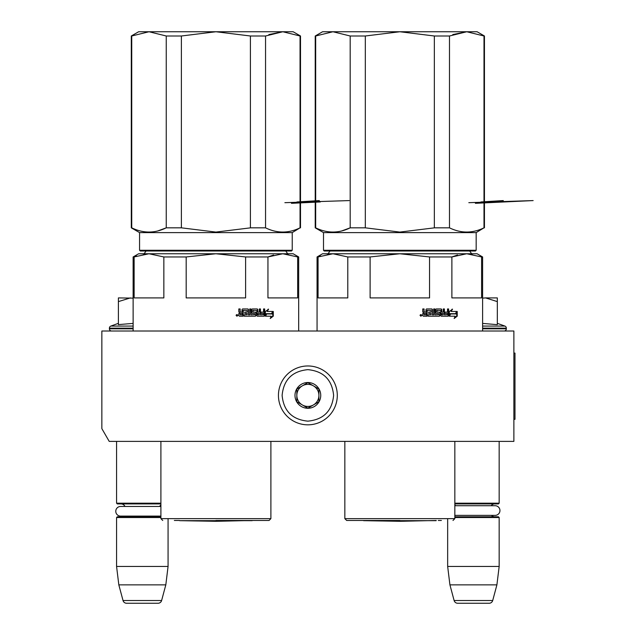 <?xml version="1.0" encoding="UTF-8"?>
<svg xmlns="http://www.w3.org/2000/svg" width="635" height="635" viewBox="0 0 635 635"><rect width="100%" height="100%" fill="white"/><g stroke="black" fill="none" stroke-linecap="round" stroke-linejoin="round"><path stroke-width="0.95" d="M470.035 441.381L477.893 441.381M138.597 441.381L145.661 441.381M513.882 331.018L101.854 331.018L101.854 428.641L109.212 441.381L513.882 441.381L513.882 331.018M454.835 503.19L499.166 503.19L499.166 441.381M454.835 503.92L498.427 503.92L499.166 503.19M491.188 505.722A4.413 4.413 -122.1 0 1 494.752 503.92M455.636 505.722A4.413 4.413 122.2 0 0 454.835 504.889M494.752 516.795A4.413 4.413 -47.8 0 1 491.49 515.366L495.133 515.366A4.818 4.818 0 0 0 499.951 510.548A4.818 4.818 0 0 0 495.133 505.722L454.835 505.722M454.835 515.826A4.413 4.413 47.8 0 0 455.335 515.366L495.133 515.366M454.835 516.795L498.427 516.795L499.166 517.533L499.166 566.46L496.903 584.859L492.704 600.519L454.12 600.519L449.921 584.859L496.903 584.859M454.835 517.533L499.166 517.533M447.659 518.636L447.659 566.46L499.166 566.46M447.659 566.46L449.921 584.859M489.156 603.25L457.668 603.25L489.156 603.25A3.675 3.675 -34.1 0 0 492.704 600.519M457.668 603.25A3.675 3.675 34.1 0 1 454.12 600.519M116.57 441.381L116.57 503.19L160.901 503.19M160.901 503.92L117.308 503.92L116.57 503.19M159.663 506.46A4.413 4.413 -122.1 0 1 160.901 504.889L160.901 506.46L120.594 506.46A4.818 4.818 0 0 0 115.776 511.278A4.818 4.818 0 0 0 120.594 516.096L160.901 516.096M124.984 506.46A4.413 4.413 122.2 0 0 120.983 503.92M120.983 516.795A4.413 4.413 47.8 0 0 123.365 516.096M160.901 517.533L116.57 517.533L117.308 516.795L160.901 516.795M116.57 517.533L116.57 566.46L168.069 566.46L165.814 584.859L161.615 600.519L123.023 600.519L118.824 584.859L165.814 584.859M168.069 518.636L168.069 566.46M116.57 566.46L118.824 584.859M158.059 603.25L126.579 603.25L158.059 603.25A3.675 3.675 -34.1 0 0 161.615 600.519M126.579 603.25A3.675 3.675 34.1 0 1 123.023 600.519M111.601 331.018A2.207 2.207 40.2 0 1 109.395 328.811L109.395 328.152A2.207 2.207 129.2 0 1 110.847 326.072L133.128 326.072M118.404 323.326L110.847 326.072M118.967 324.556L133.128 323.405M133.128 298.132L118.404 297.91L118.404 324.675M130.365 297.91L118.404 301.609M497.324 323.326L504.889 326.072L482.608 326.072M504.126 331.018A2.207 2.207 -40.2 0 0 506.341 328.811L482.608 328.811M504.889 326.072A2.207 2.207 -129.2 0 1 506.341 328.152L506.341 328.811M482.608 323.405L497.324 324.668L497.324 301.609L485.616 297.91L482.608 298.132M497.324 301.609L497.324 297.91L485.616 297.91M307.864 365.966A29.432 29.432 0 0 0 278.44 395.399A29.432 29.432 0 0 0 307.864 424.831A29.432 29.432 0 0 0 337.296 395.399A29.432 29.432 0 0 0 307.864 365.966M307.864 369.649C292.227 371.173 283.639 379.754 282.115 395.399C283.639 411.036 292.227 419.624 307.864 421.148C323.509 419.624 332.089 411.043 333.621 395.399C332.089 379.762 323.509 371.173 307.864 369.649M307.864 382.524A12.875 12.875 0 0 0 294.989 395.399A12.875 12.875 0 0 0 307.864 408.273A12.875 12.875 0 0 0 320.738 395.399A12.875 12.875 0 0 0 307.864 382.524M307.864 382.651L296.831 389.025L296.831 401.772L307.864 408.138L318.905 401.772L318.905 389.025L307.864 382.651M302.347 404.955A11.033 11.033 0 0 0 318.905 395.399A11.033 11.033 0 0 0 302.347 385.842A11.033 11.033 0 0 0 307.864 406.432A11.033 11.033 0 0 0 313.388 404.955M302.347 385.842A11.033 11.033 0 0 1 318.905 395.399M231.91 253.762L281.043 253.762M266.478 253.762L240.76 253.762M273.582 255.016L267.946 256.953L282.797 253.762L215.9 253.762L245.61 256.953L245.61 297.91L186.182 297.91L186.182 256.953L215.9 253.762L148.995 253.762L163.854 256.953L163.854 297.91L134.136 297.91L134.136 256.953L148.995 253.762L138.644 253.762L133.128 256.953L133.128 331.018M136.509 256.04L133.128 256.953L133.128 297.91M245.61 256.953L267.946 256.953L267.946 297.91L297.656 297.91L297.656 256.953L298.672 256.953L298.672 331.018M298.672 256.953L293.148 253.762L282.797 253.762L297.656 256.953M186.182 256.953L163.854 256.953M215.9 520.478L269.057 520.478L215.9 520.478M266.525 313.69L265.366 316.19L265.366 311.523L268.597 309.174L267.105 311.452L273.074 311.452L272.097 313.69L266.073 313.69L265.366 315.238M273.288 316.159L273.288 311.452L272.209 313.952L266.644 313.952L265.605 316.19L271.232 316.19L270.208 318.508L273.288 316.159L272.78 316.159L272.78 312.634M270.454 317.96L272.78 316.159M272.78 312.118L271.709 313.952M242.864 316.19L242.864 310.531L243.316 310.309L243.102 316.19L239.379 316.19L238.816 315.627L238.816 313.579L239.649 312.737L238.816 311.888L238.816 308.943L240.157 308.943L240.157 311.539L239.943 308.943M240.157 311.539L240.49 312.11L242.038 312.11L242.038 309.515L242.594 308.943L247.952 308.943L248.483 309.515L247.674 308.943M248.483 309.515L248.483 314.833L248.198 309.515M248.483 314.833L249.738 314.833L249.738 308.943L250.984 308.943L250.984 314.833L250.666 308.943M250.984 314.833L254.706 314.611L254.516 313.476L252.278 313.476L251.762 312.904L251.762 309.515L252.278 308.943L257.286 308.943L257.778 309.515L256.913 308.943M257.778 309.515L257.778 312.11L257.405 309.515M257.778 312.11L259.318 312.11L259.318 308.943L260.477 308.943L260.477 314.833L260.08 308.943M260.477 314.833L263.565 314.611L263.565 313.476L260.937 313.476L260.937 312.11L263.565 312.11L263.565 308.943L264.676 308.943L264.676 315.627L264.247 315.627L264.247 308.943M255.937 312.682L255.58 315.627L255.937 312.682L255.437 312.11L252.889 312.11L253.222 310.309L256.786 310.531L256.786 315.627L257.286 316.19L264.216 316.19L264.676 315.627M243.316 310.309L247.15 310.531L247.15 312.11L244.792 312.11L244.792 313.476L247.15 313.476L247.15 314.611L244.157 314.833L244.157 316.19L255.437 316.19L255.937 315.627M259.136 314.833L259.318 313.476L257.405 313.476L257.969 314.833L259.136 314.833M240.371 314.833L242.038 314.833L242.038 313.476L239.943 313.476L240.157 314.833L240.157 313.476M258.747 314.833L257.596 314.833L257.405 313.476M255.58 315.627L255.087 316.19M255.087 312.11L255.58 312.682M252.889 310.309L252.889 312.11M264.247 315.627L263.787 316.19M239.943 311.539L240.49 312.11M237.903 315.277L236.982 316.19L236.061 315.277L237.903 315.277L236.887 316.19M271.597 313.69L272.566 311.452M267.105 311.452L268.129 309.174M236.537 314.65L236.911 315.198L237.347 314.65L237.347 315.936L236.537 315.825L236.609 314.65M237.157 315.198L237.157 314.65M250.222 227.878L215.9 232.085L181.388 227.83L215.9 232.085M157.798 230.934L166.251 227.83L166.251 35.997L181.388 35.997L181.388 227.83L166.251 227.83C154.742 233.45 143.24 233.45 131.739 227.83L131.286 227.83L131.286 35.997L131.739 35.997L131.739 227.83M131.739 35.997L148.995 31.75L131.739 35.997M140.295 251.008L139.565 250.269L292.235 250.269L291.497 251.008L140.295 251.008L139.565 250.269L139.565 232.608L131.286 227.83L131.286 35.997L138.644 31.75L215.9 31.75L181.388 35.997M166.251 35.997L148.995 31.75M268.851 34.56L282.797 31.75L265.549 35.997L265.549 227.83L250.404 227.83L250.404 35.997L215.9 31.75L293.148 31.75L300.506 35.997L300.053 35.997L300.053 227.83C288.552 233.45 277.05 233.45 265.549 227.83M292.235 250.269L292.235 232.608L300.053 227.83M300.053 35.997L282.797 31.75M265.549 35.997L250.404 35.997M139.565 250.269L139.565 232.608L292.235 232.608M252.19 520.668L179.602 520.668L215.9 521.303L252.301 520.478M320.318 201.954L291.433 203.319M319.357 200.581L296.942 201.954M234.331 253.762L238.8 253.762M247.436 253.762L259.382 253.762M179.491 520.478L174.347 520.478M254.341 520.478L257.453 520.478M457.525 255.016L451.882 256.953L466.741 253.762L399.836 253.762L429.554 256.953L429.554 297.91L370.118 297.91L370.118 256.953L399.836 253.762L464.987 253.762M450.413 253.762L433.141 253.762M428.982 253.762L424.696 253.762M415.846 253.762L411.321 253.762M399.836 253.762L332.93 253.762L347.789 256.953L347.789 297.91L318.072 297.91L318.072 256.953L332.93 253.762L322.58 253.762L317.063 256.953L317.063 331.018L317.063 256.953L318.072 256.953M429.554 256.953L451.882 256.953L451.882 297.91L481.6 297.91L481.6 256.953L482.608 256.953L482.608 331.018M482.608 256.953L477.091 253.762L466.741 253.762L481.6 256.953M370.118 256.953L347.789 256.953M399.836 520.478L346.678 520.478L399.836 520.478M450.461 313.69L449.302 316.19L449.302 311.523L452.541 309.174L451.048 311.452L457.009 311.452L456.041 313.69L450.009 313.69L449.302 315.238M457.232 316.159L457.232 311.452L456.152 313.952L450.58 313.952L449.54 316.19L455.176 316.19L454.152 318.508L457.232 316.159L456.724 316.159L456.724 312.634M454.398 317.96L456.724 316.159M456.724 312.118L455.652 313.952M426.799 316.19L426.799 310.531L427.252 310.309L427.045 316.19L423.315 316.19L422.751 315.627L422.751 313.579L423.593 312.737L422.751 311.888L422.751 308.943L424.093 308.943L424.093 311.539L423.878 308.943M424.656 312.11L424.093 311.539L424.434 312.11L425.982 312.11L425.982 309.515L426.529 308.943L431.895 308.943L432.427 309.515L431.609 308.943M432.427 309.515L432.427 314.833L432.133 309.515M432.427 314.833L433.681 314.833L433.681 308.943L434.919 308.943L434.919 314.833L434.61 308.943M434.919 314.833L438.65 314.611L438.452 313.476L436.221 313.476L435.705 312.904L435.705 309.515L436.221 308.943L441.222 308.943L441.714 309.515L440.857 308.943M441.714 309.515L441.714 312.11L441.341 309.515M441.714 312.11L443.262 312.11L443.262 308.943L444.413 308.943L444.413 314.833L444.016 308.943M444.413 314.833L447.508 314.611L447.508 313.476L444.881 313.476L444.881 312.11L447.508 312.11L447.508 308.943L448.62 308.943L448.62 315.627L448.183 315.627L448.183 308.943M439.88 312.682L439.523 315.627L439.88 312.682L439.38 312.11L436.824 312.11L437.158 310.309L440.73 310.531L440.73 315.627L441.222 316.19L448.151 316.19L448.62 315.627M427.252 310.309L431.086 310.531L431.086 312.11L428.728 312.11L428.728 313.476L431.086 313.476L431.086 314.611L428.101 314.833L428.101 316.19L439.38 316.19L439.88 315.627M443.071 314.833L443.262 313.476L441.341 313.476L441.904 314.833L443.071 314.833M424.315 314.833L425.982 314.833L425.982 313.476L423.878 313.476L424.093 314.833L424.093 313.476M442.69 314.833L441.531 314.833L441.341 313.476M439.523 315.627L439.023 316.19M439.023 312.11L439.523 312.682M436.824 310.309L436.824 312.11M448.183 315.627L447.723 316.19M423.878 311.539L424.434 312.11M421.838 315.277L420.926 316.19L419.997 315.277L421.838 315.277L420.83 316.19M455.541 313.69L456.501 311.452M451.048 311.452L452.072 309.174M420.481 314.65L420.846 315.198L421.291 314.65L421.291 315.936L420.481 315.825L420.553 314.65M421.1 315.198L421.108 314.65M434.157 227.878L399.836 232.085L365.323 227.83L399.836 232.085M341.733 230.934L350.187 227.83L350.187 35.997L365.323 35.997L365.323 227.83L350.187 227.83C338.685 233.45 327.184 233.45 315.674 227.83L315.222 227.83L315.222 35.997L315.674 35.997L315.674 227.83M315.674 35.997L332.93 31.75L315.674 35.997M324.239 251.008L323.501 250.269L476.171 250.269L475.432 251.008L324.239 251.008L323.501 250.269L323.501 232.608L315.222 227.83L315.222 35.997L322.58 31.75L399.836 31.75L365.323 35.997M350.187 35.997L332.93 31.75M452.795 34.56L466.741 31.75L449.485 35.997L449.485 227.83L434.348 227.83L434.348 35.997L399.836 31.75L477.091 31.75L484.449 35.997L483.997 35.997L483.997 227.83C472.488 233.45 460.986 233.45 449.485 227.83M476.171 250.269L476.171 232.608L483.997 227.83M483.997 35.997L466.741 31.75M449.485 35.997L434.348 35.997M323.501 250.269L323.501 232.608L476.171 232.608M436.134 520.668L363.545 520.668L399.836 521.303L436.245 520.478M468.82 202.684L533.146 200.581L475.377 203.319M503.301 200.581L480.885 201.954M418.274 253.762L422.743 253.762M431.371 253.762L443.317 253.762M318.079 256.953L320.445 256.04M363.434 520.478L358.283 520.478M438.277 520.478L441.389 520.478M513.882 353.092L514.985 353.092L514.985 419.314L513.882 419.314M284.877 202.684L349.202 200.581M133.128 328.811L109.395 328.811M133.128 328.152L109.395 328.152M506.341 328.152L482.608 328.152M270.891 441.381L270.891 518.636L160.901 518.636L162.735 520.478M454.835 441.381L454.835 518.636L344.837 518.636L346.678 520.478M285.671 250.825C287.401 253.579 288.385 254.564 288.615 253.762M146.121 250.825C144.391 253.579 143.415 254.564 143.177 253.762C143.415 254.564 144.391 253.579 146.121 250.825M270.891 518.636L269.057 520.478M160.901 441.381L160.901 518.636M300.506 227.83L300.506 35.997M138.644 253.762L133.128 256.953M138.644 31.75L131.286 35.997M139.565 232.608L131.286 227.83M469.606 250.825C471.337 253.579 472.321 254.564 472.551 253.762M330.065 250.825C328.335 253.579 327.35 254.564 327.12 253.762C327.35 254.564 328.335 253.579 330.065 250.825M454.835 518.636L452.993 520.478M344.837 441.381L344.837 518.636L344.837 441.381M484.449 227.83L484.449 35.997M322.58 253.762L317.063 256.953M322.58 31.75L315.222 35.997M323.501 232.608L315.222 227.83"/></g></svg>

